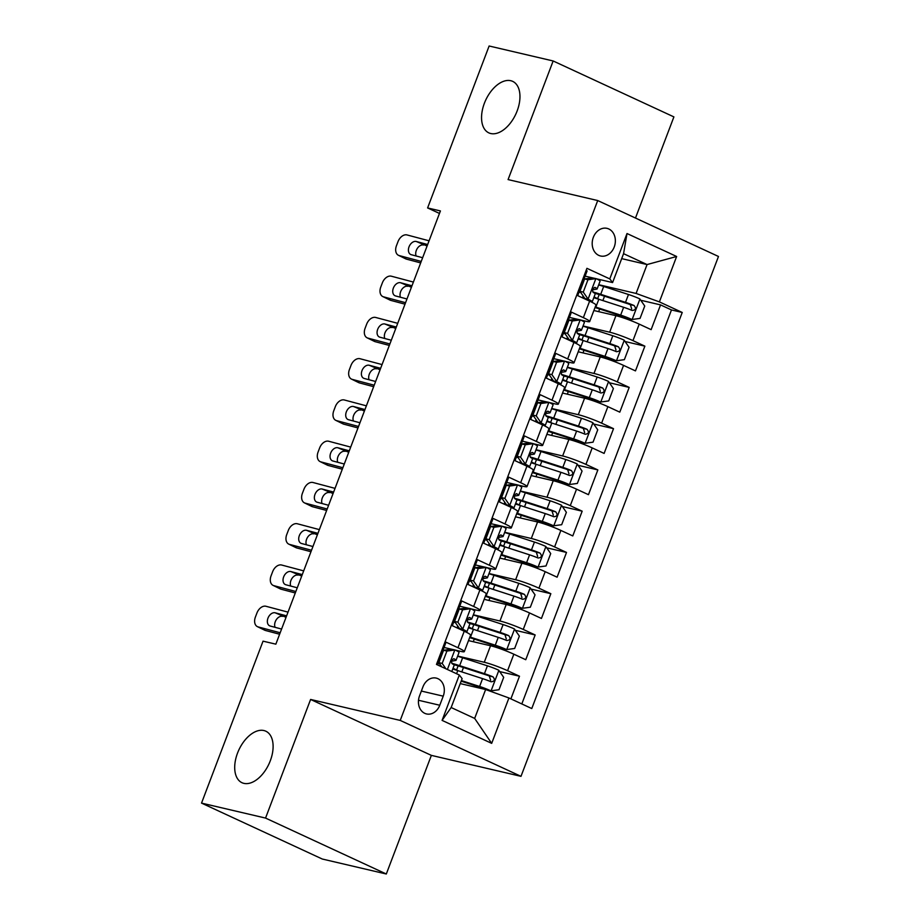 <?xml version="1.0" encoding="UTF-8"?>
<svg xmlns="http://www.w3.org/2000/svg" width="920" height="920" viewBox="0 0 920 920"><rect width="100%" height="100%" fill="white"/><g stroke="black" fill="none" stroke-linecap="round" stroke-linejoin="round"><path stroke-width="1.38" d="M490.728 133.526A28.382 16.606 114.8 0 1 488.83 132.871A28.382 16.606 114.8 0 1 485.001 101.706A28.382 16.606 114.8 0 1 510.796 80.718A28.382 16.606 114.8 0 1 512.681 81.362A28.382 16.606 114.8 0 1 516.511 112.539A28.382 16.606 114.8 0 1 490.728 133.526M243.88 783.357A28.382 16.606 114.8 0 1 241.983 782.713A28.382 16.606 114.8 0 1 238.153 751.536A28.382 16.606 114.8 0 1 263.948 730.549A28.382 16.606 114.8 0 1 265.834 731.204A28.382 16.606 114.8 0 1 269.663 762.369A28.382 16.606 114.8 0 1 243.88 783.357M593.331 237.337A14.191 11.431 103.2 0 0 600.542 255.99A14.191 11.431 103.2 0 0 614.226 247.008A14.191 11.431 103.2 0 0 607.005 228.355A14.191 11.431 103.2 0 0 593.331 237.337M635.478 218.04L673.9 116.897L553.15 60.973L489.129 46L427.604 207.943L439.461 213.428M520.996 776.342L718.474 256.473L597.712 200.548L400.234 720.418L520.996 776.342L431.365 755.377L310.603 699.453L265.546 818.075L386.308 874L431.365 755.377M386.308 874L322.287 859.027L201.526 803.102L265.546 818.075M586.132 270.423L587.109 270.882L577.702 295.63L589.616 301.15L583.349 317.653A17.733 1.725 20.8 0 1 589.685 321.563A17.733 1.725 20.8 0 1 586.166 321.31L580.692 320.022M583.349 317.653L571.435 312.133L562.028 336.892L573.942 342.412L567.674 358.915A17.733 1.725 20.8 0 1 574.011 362.813A17.733 1.725 20.8 0 1 570.492 362.56L565.018 361.284M567.674 358.915L555.76 353.395L546.365 378.154L558.267 383.674L552 400.177A17.733 1.725 20.8 0 1 558.348 404.075A17.733 1.725 20.8 0 1 554.817 403.822L549.343 402.546M552 400.177L540.086 394.657L530.691 419.416L542.604 424.925L536.325 441.428A17.733 1.725 20.8 0 1 542.673 445.337A17.733 1.725 20.8 0 1 539.143 445.084L533.669 443.808M536.325 441.428L524.423 435.919L515.016 460.667L526.93 466.187L520.662 482.69A17.733 1.725 20.8 0 1 526.999 486.599A17.733 1.725 20.8 0 1 523.468 486.346L518.006 485.058M520.662 482.69L508.748 477.169L499.341 501.929L511.255 507.449L504.988 523.952A17.733 1.725 20.8 0 1 511.324 527.85A17.733 1.725 20.8 0 1 507.794 527.597L502.331 526.32M504.988 523.952L493.074 518.431L483.667 543.191L495.581 548.711L489.313 565.213A17.733 1.725 20.8 0 1 495.65 569.112A17.733 1.725 20.8 0 1 492.119 568.859L486.657 567.582M489.313 565.213L477.399 559.693L467.992 584.453L479.906 589.961L473.639 606.464A17.733 1.725 20.8 0 1 479.975 610.374A17.733 1.725 20.8 0 1 476.456 610.121L470.982 608.844M473.639 606.464L461.725 600.956L452.318 625.703L464.232 631.223A17.733 1.725 20.8 0 1 470.58 635.133L464.301 651.636A17.733 1.725 20.8 0 1 460.782 651.383L455.308 650.095M510.887 698.878L519.49 676.223L499.698 671.588M468.498 640.607L490.544 645.759A17.733 1.725 20.8 0 1 513.843 654.2L525.757 659.72L535.164 634.961L515.361 630.327M484.173 599.345L506.218 604.497A17.733 1.725 -159.2 0 1 529.517 612.938L541.431 618.458L550.838 593.699L531.035 589.076M499.847 558.083L521.893 563.235A17.733 1.725 -159.2 0 1 545.192 571.676L557.106 577.197L566.513 552.437L546.71 547.814M515.51 516.822L537.567 521.985A17.733 1.725 -159.2 0 1 560.866 530.426L572.78 535.934L582.176 511.186L562.384 506.552M531.185 475.571L553.242 480.723A17.733 1.725 -159.2 0 1 576.541 489.164L588.455 494.684L597.851 469.924L578.059 465.29M546.859 434.309L568.916 439.461A17.733 1.725 -159.2 0 1 592.216 447.902L604.118 453.422L613.525 428.662L593.733 424.039M562.534 393.047L584.579 398.199A17.733 1.725 -159.2 0 1 607.879 406.64L619.793 412.16L629.199 387.4L609.408 382.777M578.208 351.785L600.254 356.948A17.733 1.725 -159.2 0 1 623.553 365.389L635.467 370.898L644.874 346.15L625.071 341.516M576.851 319.125L580.382 319.884L572.286 320.988L568.962 320.206L576.851 319.125L569.434 317.4M561.177 360.387L564.512 361.169L556.611 362.238L553.288 361.468L561.177 360.387L553.771 358.65M545.502 401.649L549.033 402.397L540.937 403.5L537.613 402.718L545.502 401.649L538.096 399.912M529.839 442.911L522.422 441.174M514.153 484.161L517.684 484.921L509.599 486.024L506.264 485.242L514.153 484.161L506.747 482.436M498.49 525.423L501.814 526.205L493.925 527.275L490.59 526.504L498.49 525.423L491.073 523.687M482.816 566.685L486.346 567.433L478.25 568.537L474.916 567.755L482.816 566.685L475.398 564.949M467.141 607.947L470.672 608.695L462.576 609.799L459.252 609.017L467.141 607.947L459.724 606.211M201.526 803.102L263.039 641.159L275.851 644.161L440.416 210.933L427.604 207.943M439.772 705.249L443.221 696.164A13.742 11.075 103.2 0 0 436.229 678.097A13.742 11.075 103.2 0 0 422.981 686.792L419.531 695.876A13.742 11.075 103.2 0 0 426.523 713.943A13.742 11.075 103.2 0 0 439.772 705.249L418.508 700.269M612.594 282.566L609.776 278.909L586.925 268.329L436.471 664.424L459.322 675.004L462.127 678.649L451.156 707.526L474.662 718.417L485.633 689.529L508.932 697.969L531.771 708.549L682.237 312.466L659.387 301.886L636.088 293.445L647.059 264.558L623.564 253.678L612.594 282.566L596.367 278.771M609.776 278.909L627.014 233.53L676.625 256.496L659.387 301.886M508.932 697.969L491.682 743.36L442.083 720.383L459.322 675.004M583.061 325.967L609.661 332.189A17.733 1.725 20.8 0 1 632.96 340.63L644.874 346.15M593.883 310.523L615.928 315.686L609.661 332.189M567.387 367.229L593.986 373.451A17.733 1.725 20.8 0 1 617.285 381.892L629.199 387.4M551.712 408.491L578.312 414.702A17.733 1.725 20.8 0 1 601.611 423.142L613.525 428.662M536.038 449.742L562.637 455.963A17.733 1.725 20.8 0 1 585.936 464.404L597.851 469.924M520.363 491.004L546.974 497.225A17.733 1.725 20.8 0 1 570.273 505.666L582.176 511.186M504.7 532.266L531.3 538.487A17.733 1.725 20.8 0 1 554.599 546.928L566.513 552.437M489.026 573.528L515.625 579.738A17.733 1.725 20.8 0 1 538.924 588.179L550.838 593.699M473.351 614.779L499.951 621A17.733 1.725 20.8 0 1 523.25 629.441L535.164 634.961M451.467 649.198L454.997 649.957L446.901 651.061L443.578 650.279L451.467 649.198L444.061 647.473M457.677 656.04L484.276 662.262A17.733 1.725 20.8 0 1 507.575 670.703L519.49 676.223M521.812 703.938L671.473 309.948L660.548 304.888L640.745 300.253M615.928 315.686A17.733 1.725 -159.2 0 1 639.227 324.127L651.141 329.647L660.548 304.888M437.448 664.872L446.05 642.206L457.964 647.726A17.733 1.725 20.8 0 1 464.301 651.636M592.526 277.874L596.056 278.622L587.96 279.726L584.625 278.944L592.526 277.874L585.108 276.138M460.253 683.594L485.633 689.529M553.15 60.973L508.081 179.584L597.712 200.548M310.603 699.453L400.234 720.418M621.678 258.623L647.059 264.558L676.625 256.496M598.736 284.705L636.088 293.445M479.975 610.374L486.243 593.871A17.733 1.725 -159.2 0 0 479.906 589.961M495.65 569.112L501.917 552.609A17.733 1.725 -159.2 0 0 495.581 548.711M511.324 527.85L517.592 511.347A17.733 1.725 -159.2 0 0 511.255 507.449M526.999 486.599L533.266 470.097A17.733 1.725 -159.2 0 0 526.93 466.187M542.673 445.337L548.941 428.835A17.733 1.725 -159.2 0 0 542.604 424.925M558.348 404.075L564.615 387.573A17.733 1.725 -159.2 0 0 558.267 383.674M574.011 362.813L580.29 346.311A17.733 1.725 -159.2 0 0 573.942 342.412M671.473 309.948L682.237 312.466M589.685 321.563L595.953 305.06A17.733 1.725 -159.2 0 0 589.616 301.15M451.156 707.526L442.083 720.383M474.662 718.417L491.682 743.36M627.014 233.53L623.564 253.678M280.174 632.764L258.152 626.911L265.443 630.476A8.866 6.037 116 0 1 264.684 630.188L257.393 626.635A8.866 6.037 -64 0 0 258.152 626.911M279.611 634.236L265.443 630.476M454.997 649.957A11.753 1.15 20.8 0 1 459.034 652.464L456.055 660.307A11.753 1.15 -159.2 0 0 454.147 658.858L453.893 658.755M288.017 612.133L265.995 606.28A8.866 6.037 -64 0 0 256.956 612.973L255.392 617.09A8.866 6.037 -64 0 0 257.393 626.635M446.901 651.061L442.198 663.435L445.924 668.794M443.578 650.279L438.874 662.653L442.198 663.435M441.807 666.896L438.874 662.653M437.966 663.492A28.163 2.748 -159.2 0 0 439.714 663.872M281.589 629.05L270.181 626.025A7.095 4.83 116 0 1 269.583 625.795A7.095 4.83 116 0 1 267.973 618.159A7.095 4.83 116 0 1 275.195 612.812L286.039 617.32M282.486 616.377A7.095 4.83 -64 0 0 275.264 621.724A7.095 4.83 -64 0 0 275.068 627.313M286.603 615.848L275.195 612.812M451.363 661.204L455.848 660.422A11.753 1.15 -159.2 0 0 456.055 660.307M453.606 658.72L454.147 658.858C451.433 659.433 450.8 661.089 452.272 663.803A11.753 1.15 20.8 0 1 454.181 665.252L451.8 671.519M461.173 681.168L481.896 687.861A5.991 0.586 -159.2 0 1 487.565 690.057L490.9 690.839L498.996 689.735L503.688 677.361L498.732 670.208A11.753 1.15 -159.2 0 0 487.428 665.827L462.633 657.811A33.925 3.3 -159.2 0 0 457.596 656.247M490.9 690.839A11.753 1.15 -159.2 0 0 479.596 686.458L461.403 680.581M458.137 665.873L456.573 669.967A13.973 1.357 20.8 0 1 458.114 670.714M452.743 669.035A33.925 3.3 20.8 0 1 457.769 670.599L482.574 678.626A11.753 1.15 20.8 0 1 491.107 681.789C494.672 681.409 495.293 679.754 492.993 676.844A11.753 1.15 -159.2 0 0 484.449 673.67L459.655 665.654A33.925 3.3 -159.2 0 0 451.72 663.262M456.573 669.967A28.163 2.748 20.8 0 1 453.042 668.254M453.617 664.619A28.163 2.748 20.8 0 1 461.943 667.057L486.749 675.073A5.991 0.586 20.8 0 1 489.302 675.981L490.613 680.144M462.576 609.799L457.872 622.173L462.829 629.326A11.753 1.15 20.8 0 1 466.877 631.833A11.753 1.15 20.8 0 1 466.659 631.948L466.003 632.063M462.829 629.326L459.505 628.544A5.991 0.586 20.8 0 1 461.483 629.786A5.991 0.586 20.8 0 1 461.38 629.844L461.299 629.866M295.849 591.502L273.827 585.649L281.117 589.214A8.866 6.037 116 0 1 280.358 588.938L273.067 585.373A8.866 6.037 -64 0 0 273.827 585.649M295.285 592.974L281.117 589.214M470.672 608.695A11.753 1.15 20.8 0 1 474.709 611.202L471.73 619.045A11.753 1.15 -159.2 0 0 469.821 617.596L469.568 617.492M303.68 570.871L281.658 565.029A8.866 6.037 -64 0 0 272.63 571.711L271.066 575.839A8.866 6.037 -64 0 0 273.067 585.373M459.252 609.017L454.549 621.403L457.872 622.173M459.505 628.544L454.549 621.403M453.64 622.231A28.163 2.748 -159.2 0 0 455.388 622.61M297.263 587.788L285.855 584.764A7.095 4.83 116 0 1 285.246 584.534A7.095 4.83 116 0 1 283.647 576.909A7.095 4.83 116 0 1 290.869 571.561L301.714 576.058M298.16 575.115A7.095 4.83 -64 0 0 290.938 580.462A7.095 4.83 -64 0 0 290.731 586.051M302.277 574.586L290.869 571.561M467.038 619.953L471.523 619.16A11.753 1.15 -159.2 0 0 471.73 619.045M469.28 617.469L469.821 617.596C467.107 618.171 466.474 619.827 467.947 622.541A11.753 1.15 20.8 0 1 469.844 624.001L466.877 631.833M478.25 568.537L473.547 580.911L478.503 588.064A11.753 1.15 20.8 0 1 482.54 590.571A11.753 1.15 20.8 0 1 482.333 590.697L481.678 590.812M478.503 588.064L475.18 587.282A5.991 0.586 20.8 0 1 477.158 588.524A5.991 0.586 20.8 0 1 477.043 588.593L476.962 588.604M311.523 550.24L289.501 544.398L296.792 547.952A8.866 6.037 116 0 1 296.033 547.676L288.742 544.111A8.866 6.037 -64 0 0 289.501 544.398M310.96 551.724L296.792 547.952M486.346 567.433A11.753 1.15 20.8 0 1 490.383 569.952L487.404 577.783A11.753 1.15 -159.2 0 0 485.495 576.334L485.242 576.242M319.355 529.609L297.332 523.767A8.866 6.037 -64 0 0 288.305 530.449L286.729 534.577A8.866 6.037 -64 0 0 288.742 544.111M474.916 567.755L470.223 580.14L473.547 580.911M475.18 587.282L470.223 580.14M469.315 580.968A28.163 2.748 -159.2 0 0 471.063 581.359M312.938 546.526L301.53 543.501A7.095 4.83 116 0 1 300.921 543.271A7.095 4.83 116 0 1 299.322 535.647A7.095 4.83 116 0 1 306.544 530.299L317.388 534.808M313.835 533.865A7.095 4.83 -64 0 0 306.613 539.212A7.095 4.83 -64 0 0 306.406 544.801M317.952 533.324L306.544 530.299M482.712 578.691L487.197 577.909A11.753 1.15 -159.2 0 0 487.404 577.783M484.955 576.207L485.495 576.334C482.781 576.92 482.149 578.565 483.621 581.29A11.753 1.15 20.8 0 1 485.518 582.74L482.54 590.571M493.925 527.275L489.221 539.66L494.178 546.802A11.753 1.15 20.8 0 1 498.214 549.32A11.753 1.15 20.8 0 1 498.007 549.435L497.352 549.55M494.178 546.802L490.854 546.031A5.991 0.586 20.8 0 1 492.832 547.273A5.991 0.586 20.8 0 1 492.717 547.331L492.637 547.342M327.198 508.99L305.175 503.136L312.466 506.701A8.866 6.037 116 0 1 311.707 506.414L304.416 502.849A8.866 6.037 -64 0 0 305.175 503.136M326.634 510.462L312.466 506.701M502.021 526.171A11.753 1.15 20.8 0 1 506.057 528.689L503.079 536.521A11.753 1.15 -159.2 0 0 501.17 535.072L500.905 534.98M335.029 488.359L313.007 482.505A8.866 6.037 -64 0 0 303.979 489.187L302.404 493.315A8.866 6.037 -64 0 0 304.416 502.849M490.59 526.504L485.886 538.878L489.221 539.66M490.854 546.031L485.886 538.878M484.989 539.718A28.163 2.748 -159.2 0 0 486.737 540.097M328.601 505.275L317.204 502.239A7.095 4.83 116 0 1 316.595 502.021A7.095 4.83 116 0 1 314.985 494.385A7.095 4.83 116 0 1 322.218 489.037L333.063 493.546M329.509 492.602A7.095 4.83 -64 0 0 322.287 497.95A7.095 4.83 -64 0 0 322.08 503.539M333.626 492.073L322.218 489.037M498.387 537.429L502.86 536.647A11.753 1.15 -159.2 0 0 503.079 536.521M500.618 534.945L501.17 535.072C498.444 535.659 497.823 537.303 499.296 540.028A11.753 1.15 20.8 0 1 501.193 541.477L498.214 549.32M509.599 486.024L504.896 498.398L509.852 505.551A11.753 1.15 20.8 0 1 513.889 508.058A11.753 1.15 20.8 0 1 513.682 508.173L513.026 508.288M509.852 505.551L506.517 504.769A5.991 0.586 20.8 0 1 508.495 506.011A5.991 0.586 20.8 0 1 508.392 506.069L508.311 506.08M342.872 467.728L320.85 461.874L328.141 465.44A8.866 6.037 116 0 1 327.382 465.152L320.091 461.598A8.866 6.037 -64 0 0 320.85 461.874M342.309 469.2L328.141 465.44M517.684 484.921A11.753 1.15 20.8 0 1 521.732 487.428L518.753 495.27A11.753 1.15 -159.2 0 0 516.844 493.822L516.58 493.718M350.704 447.097L328.681 441.243A8.866 6.037 -64 0 0 319.642 447.936L318.078 452.053A8.866 6.037 -64 0 0 320.091 461.598M506.264 485.242L501.561 497.616L504.896 498.398M506.517 504.769L501.561 497.616M500.664 498.456A28.163 2.748 -159.2 0 0 502.412 498.835M344.275 464.013L332.879 460.989A7.095 4.83 116 0 1 332.269 460.759A7.095 4.83 116 0 1 330.659 453.123A7.095 4.83 116 0 1 337.893 447.775L348.737 452.284M345.184 451.341A7.095 4.83 -64 0 0 337.95 456.688A7.095 4.83 -64 0 0 337.755 462.277M349.289 450.811L337.893 447.775M514.05 496.167L518.535 495.385A11.753 1.15 -159.2 0 0 518.753 495.27M516.292 493.683L516.844 493.822C514.119 494.397 513.498 496.053 514.958 498.766A11.753 1.15 20.8 0 1 516.867 500.216L513.889 508.058M469.637 637.606A28.163 2.748 -159.2 0 1 472.765 638.583L497.559 646.61A5.991 0.586 -159.2 0 1 503.24 648.795L506.563 649.577L514.659 648.473L519.363 636.099L514.406 628.946A11.753 1.15 -159.2 0 0 503.102 624.577L478.308 616.549A33.925 3.3 -159.2 0 0 473.271 614.985M506.563 649.577A11.753 1.15 -159.2 0 0 495.27 645.196L470.465 637.181A33.925 3.3 -159.2 0 0 469.867 636.985M473.811 624.611L472.247 628.716A13.973 1.357 20.8 0 1 473.788 629.452M468.406 627.785A33.925 3.3 20.8 0 1 473.443 629.337L498.249 637.365A11.753 1.15 20.8 0 1 506.782 640.527C510.347 640.147 510.968 638.491 508.668 635.582A11.753 1.15 -159.2 0 0 500.123 632.408L475.329 624.393A33.925 3.3 -159.2 0 0 467.394 622M472.247 628.716A28.163 2.748 20.8 0 1 468.705 626.991M469.292 623.357A28.163 2.748 20.8 0 1 477.618 625.795L502.423 633.811A5.991 0.586 20.8 0 1 504.976 634.719L506.287 638.894M485.311 596.344A28.163 2.748 -159.2 0 1 488.44 597.333L513.233 605.348A5.991 0.586 -159.2 0 1 518.914 607.545L522.238 608.315L530.334 607.211L535.037 594.837L530.081 587.684A11.753 1.15 -159.2 0 0 518.776 583.314L493.971 575.287A33.925 3.3 -159.2 0 0 488.945 573.735M522.238 608.315A11.753 1.15 -159.2 0 0 510.945 603.945L486.139 595.918A33.925 3.3 -159.2 0 0 485.541 595.734M489.474 583.349L487.922 587.454A13.973 1.357 20.8 0 1 489.463 588.191M484.081 586.523A33.925 3.3 20.8 0 1 489.118 588.087L513.923 596.102A11.753 1.15 20.8 0 1 522.457 599.276C526.021 598.885 526.642 597.241 524.342 594.32A11.753 1.15 -159.2 0 0 515.798 591.146L490.992 583.13A33.925 3.3 -159.2 0 0 483.069 580.75M487.922 587.454A28.163 2.748 20.8 0 1 484.38 585.741M484.966 582.096A28.163 2.748 20.8 0 1 493.292 584.534L518.098 592.56A5.991 0.586 20.8 0 1 520.651 593.457L521.962 597.632M500.974 555.082A28.163 2.748 -159.2 0 1 504.102 556.071L528.908 564.087A5.991 0.586 -159.2 0 1 534.589 566.283L537.912 567.065L546.009 565.961L550.712 553.575L545.755 546.434A11.753 1.15 -159.2 0 0 534.451 542.053L509.645 534.037A33.925 3.3 -159.2 0 0 504.62 532.473M537.912 567.065A11.753 1.15 -159.2 0 0 526.608 562.683L501.814 554.668A33.925 3.3 -159.2 0 0 501.216 554.472M505.149 542.087L503.596 546.192A13.973 1.357 20.8 0 1 505.137 546.94M499.755 545.261A33.925 3.3 20.8 0 1 504.792 546.825L529.587 554.841A11.753 1.15 20.8 0 1 538.131 558.014C541.684 557.623 542.317 555.979 540.005 553.058A11.753 1.15 -159.2 0 0 531.472 549.895L506.667 541.868A33.925 3.3 -159.2 0 0 498.743 539.488M503.596 546.192A28.163 2.748 20.8 0 1 500.054 544.479M500.641 540.833A28.163 2.748 20.8 0 1 508.967 543.283L533.772 551.298A5.991 0.586 20.8 0 1 536.325 552.195L537.636 556.37M516.649 513.832A28.163 2.748 -159.2 0 1 519.777 514.809L544.582 522.824A5.991 0.586 -159.2 0 1 550.252 525.021L553.587 525.803L561.683 524.699L566.386 512.325L561.418 505.172A11.753 1.15 -159.2 0 0 550.125 500.791L525.32 492.775A33.925 3.3 -159.2 0 0 520.294 491.211M553.587 525.803A11.753 1.15 -159.2 0 0 542.283 521.422L517.488 513.406A33.925 3.3 -159.2 0 0 516.89 513.21M520.823 500.836L519.271 504.93A13.973 1.357 20.8 0 1 520.8 505.678M515.43 503.999A33.925 3.3 20.8 0 1 520.467 505.563L545.261 513.59A11.753 1.15 20.8 0 1 553.805 516.752C557.359 516.373 557.991 514.717 555.68 511.807A11.753 1.15 -159.2 0 0 547.147 508.633L522.341 500.618A33.925 3.3 -159.2 0 0 514.418 498.226M519.271 504.93A28.163 2.748 20.8 0 1 515.729 503.217M516.316 499.583A28.163 2.748 20.8 0 1 524.641 502.021L549.435 510.036A5.991 0.586 20.8 0 1 552 510.945L553.311 515.108M525.274 444.762L521.939 443.98L530.035 442.876L533.358 443.659L525.274 444.762L520.57 457.136L525.527 464.289A11.753 1.15 20.8 0 1 529.563 466.796A11.753 1.15 20.8 0 1 529.356 466.911L528.701 467.026M525.527 464.289L522.192 463.507A5.991 0.586 20.8 0 1 524.17 464.749A5.991 0.586 20.8 0 1 524.066 464.807L523.986 464.83M358.535 426.466L336.513 420.612L343.815 424.178A8.866 6.037 116 0 1 343.056 423.901L335.766 420.336A8.866 6.037 -64 0 0 336.513 420.612M357.983 427.938L343.815 424.178M533.358 443.659A11.753 1.15 20.8 0 1 537.395 446.166L534.416 454.008A11.753 1.15 -159.2 0 0 532.519 452.559L532.254 452.456M366.378 405.835L344.356 399.981A8.866 6.037 -64 0 0 335.317 406.674L333.753 410.803A8.866 6.037 -64 0 0 335.766 420.336M521.939 443.98L517.235 456.366L520.57 457.136M522.192 463.507L517.235 456.366M516.338 457.194A28.163 2.748 -159.2 0 0 518.087 457.573M359.95 422.751L348.553 419.727A7.095 4.83 116 0 1 347.944 419.497A7.095 4.83 116 0 1 346.334 411.872A7.095 4.83 116 0 1 353.567 406.525L364.4 411.022M360.858 410.078A7.095 4.83 -64 0 0 353.625 415.426A7.095 4.83 -64 0 0 353.429 421.015M364.964 409.549L353.567 406.525M529.724 454.905L534.209 454.123A11.753 1.15 -159.2 0 0 534.416 454.008M531.967 452.433L532.519 452.559C529.793 453.134 529.172 454.791 530.633 457.504A11.753 1.15 20.8 0 1 532.542 458.965L529.563 466.796M532.323 472.569A28.163 2.748 -159.2 0 1 535.452 473.547L560.257 481.574A5.991 0.586 -159.2 0 1 565.926 483.759L569.261 484.541L577.357 483.437L582.061 471.063L577.093 463.91A11.753 1.15 -159.2 0 0 565.8 459.54L540.995 451.513A33.925 3.3 -159.2 0 0 535.957 449.949M569.261 484.541A11.753 1.15 -159.2 0 0 557.957 480.159L533.163 472.144A33.925 3.3 -159.2 0 0 532.565 471.948M536.498 459.574L534.945 463.68A13.973 1.357 20.8 0 1 536.475 464.416M531.104 462.748A33.925 3.3 20.8 0 1 536.13 464.301L560.935 472.328A11.753 1.15 20.8 0 1 569.48 475.49C573.034 475.111 573.666 473.455 571.354 470.546A11.753 1.15 -159.2 0 0 562.822 467.371L538.016 459.356A33.925 3.3 -159.2 0 0 530.092 456.964M534.945 463.68A28.163 2.748 20.8 0 1 531.403 461.955M531.99 458.321A28.163 2.748 20.8 0 1 540.316 460.759L565.11 468.774A5.991 0.586 20.8 0 1 567.674 469.683L568.974 473.857M540.937 403.5L536.245 415.874L541.202 423.027A11.753 1.15 20.8 0 1 545.238 425.534A11.753 1.15 20.8 0 1 545.031 425.661L544.364 425.776M541.202 423.027L537.866 422.245A5.991 0.586 20.8 0 1 539.844 423.487A5.991 0.586 20.8 0 1 539.741 423.556L539.66 423.568M374.21 385.204L352.188 379.362L359.478 382.916A8.866 6.037 116 0 1 358.731 382.639L351.428 379.074A8.866 6.037 -64 0 0 352.188 379.362M373.658 386.687L359.478 382.916M549.033 402.397A11.753 1.15 20.8 0 1 553.069 404.915L550.091 412.746A11.753 1.15 -159.2 0 0 548.193 411.297L547.929 411.205M382.053 364.573L360.03 358.731A8.866 6.037 -64 0 0 350.991 365.412L349.428 369.541A8.866 6.037 -64 0 0 351.428 379.074M537.613 402.718L532.91 415.104L536.245 415.874M537.866 422.245L532.91 415.104M532.013 415.932A28.163 2.748 -159.2 0 0 533.749 416.323M375.624 381.489L364.216 378.465A7.095 4.83 116 0 1 363.618 378.235A7.095 4.83 116 0 1 362.008 370.61A7.095 4.83 116 0 1 369.23 365.263L380.075 369.771M376.533 368.828A7.095 4.83 -64 0 0 369.299 374.175A7.095 4.83 -64 0 0 369.104 379.764M380.638 368.287L369.23 365.263M545.399 413.655L549.884 412.873A11.753 1.15 -159.2 0 0 550.091 412.746M547.641 411.171L548.193 411.297C545.468 411.884 544.835 413.528 546.308 416.254A11.753 1.15 20.8 0 1 548.216 417.703L545.238 425.534M547.998 431.308A28.163 2.748 -159.2 0 1 551.126 432.296L575.931 440.312A5.991 0.586 -159.2 0 1 581.601 442.508L584.936 443.279L593.032 442.175L597.735 429.801L592.768 422.648A11.753 1.15 -159.2 0 0 581.463 418.278L556.669 410.251A33.925 3.3 -159.2 0 0 551.632 408.698M584.936 443.279A11.753 1.15 -159.2 0 0 573.631 438.909L548.826 430.882A33.925 3.3 -159.2 0 0 548.228 430.698M552.172 418.312L550.608 422.418A13.973 1.357 20.8 0 1 552.149 423.154M546.779 421.486A33.925 3.3 20.8 0 1 551.804 423.05L576.61 431.066A11.753 1.15 20.8 0 1 585.143 434.24C588.708 433.849 589.341 432.204 587.029 429.284A11.753 1.15 -159.2 0 0 578.496 426.109L553.691 418.094A33.925 3.3 -159.2 0 0 545.767 415.713M550.608 422.418A28.163 2.748 20.8 0 1 547.078 420.704M547.664 417.059A28.163 2.748 20.8 0 1 555.99 419.497L580.784 427.524A5.991 0.586 20.8 0 1 583.349 428.421L584.648 432.595M556.611 362.238L551.908 374.624L556.876 381.765A11.753 1.15 20.8 0 1 560.912 384.284A11.753 1.15 20.8 0 1 560.694 384.399L560.038 384.514M556.876 381.765L553.541 380.995A5.991 0.586 20.8 0 1 555.519 382.237A5.991 0.586 20.8 0 1 555.415 382.294L555.335 382.306M389.884 343.953L367.862 338.1L375.153 341.665A8.866 6.037 116 0 1 374.394 341.377L367.103 337.812A8.866 6.037 -64 0 0 367.862 338.1M389.321 345.425L375.153 341.665M564.707 361.134A11.753 1.15 20.8 0 1 568.744 363.653L565.765 371.484A11.753 1.15 -159.2 0 0 563.868 370.035L563.603 369.943M397.728 323.322L375.705 317.469A8.866 6.037 -64 0 0 366.666 324.15L365.102 328.279A8.866 6.037 -64 0 0 367.103 337.812M553.288 361.468L548.584 373.842L551.908 374.624M553.541 380.995L548.584 373.842M547.676 374.681A28.163 2.748 -159.2 0 0 549.424 375.061M391.299 340.239L379.891 337.203A7.095 4.83 116 0 1 379.293 336.984A7.095 4.83 116 0 1 377.683 329.348A7.095 4.83 116 0 1 384.905 324.001L395.749 328.509M392.196 327.566A7.095 4.83 -64 0 0 384.974 332.913A7.095 4.83 -64 0 0 384.778 338.502M396.313 327.037L384.905 324.001M561.073 372.393L565.558 371.611A11.753 1.15 -159.2 0 0 565.765 371.484M563.316 369.909L563.868 370.035C561.142 370.622 560.51 372.266 561.982 374.992A11.753 1.15 20.8 0 1 563.891 376.441L560.912 384.284M563.672 390.046A28.163 2.748 -159.2 0 1 566.8 391.034L591.606 399.05A5.991 0.586 -159.2 0 1 597.275 401.247L600.61 402.028L608.706 400.924L613.398 388.539L608.442 381.397A11.753 1.15 -159.2 0 0 597.137 377.016L572.343 369A33.925 3.3 -159.2 0 0 567.306 367.436M600.61 402.028A11.753 1.15 -159.2 0 0 589.306 397.647L564.5 389.631A33.925 3.3 -159.2 0 0 563.903 389.436M567.847 377.05L566.283 381.156A13.973 1.357 20.8 0 1 567.824 381.903M562.453 380.224A33.925 3.3 20.8 0 1 567.479 381.788L592.284 389.804A11.753 1.15 20.8 0 1 600.817 392.978C604.382 392.587 605.004 390.942 602.703 388.022A11.753 1.15 -159.2 0 0 594.159 384.859L569.365 376.832A33.925 3.3 -159.2 0 0 561.43 374.452M566.283 381.156A28.163 2.748 20.8 0 1 562.752 379.442M563.327 375.797A28.163 2.748 20.8 0 1 571.653 378.247L596.459 386.262A5.991 0.586 20.8 0 1 599.012 387.159L600.323 391.334M572.286 320.988L567.582 333.362L572.539 340.515A11.753 1.15 20.8 0 1 576.587 343.022A11.753 1.15 20.8 0 1 576.368 343.137L575.713 343.252M572.539 340.515L569.216 339.733A5.991 0.586 20.8 0 1 571.193 340.975A5.991 0.586 20.8 0 1 571.09 341.032L571.009 341.044M405.559 302.691L383.536 296.838L390.827 300.403A8.866 6.037 116 0 1 390.068 300.115L382.777 296.562A8.866 6.037 -64 0 0 383.536 296.838M404.995 304.163L390.827 300.403M580.382 319.884A11.753 1.15 20.8 0 1 584.418 322.391L581.44 330.234A11.753 1.15 -159.2 0 0 579.531 328.785L579.278 328.681M413.39 282.06L391.368 276.207A8.866 6.037 -64 0 0 382.341 282.9L380.776 287.017A8.866 6.037 -64 0 0 382.777 296.562M568.962 320.206L564.259 332.58L567.582 333.362M569.216 339.733L564.259 332.58M563.351 333.419A28.163 2.748 -159.2 0 0 565.098 333.799M406.973 298.977L395.565 295.941A7.095 4.83 116 0 1 394.956 295.722A7.095 4.83 116 0 1 393.357 288.086A7.095 4.83 116 0 1 400.579 282.739L411.424 287.247M407.87 286.304A7.095 4.83 -64 0 0 400.648 291.651A7.095 4.83 -64 0 0 400.441 297.24M411.987 285.775L400.579 282.739M576.748 331.131L581.233 330.349A11.753 1.15 -159.2 0 0 581.44 330.234M578.99 328.647L579.531 328.785C576.817 329.36 576.184 331.016 577.656 333.73A11.753 1.15 20.8 0 1 579.566 335.179L576.587 343.022M579.347 348.795A28.163 2.748 -159.2 0 1 582.475 349.772L607.269 357.788A5.991 0.586 -159.2 0 1 612.95 359.984L616.273 360.766L624.369 359.662L629.073 347.288L624.116 340.135A11.753 1.15 -159.2 0 0 612.812 335.754L588.018 327.738A33.925 3.3 -159.2 0 0 582.981 326.174M616.273 360.766A11.753 1.15 -159.2 0 0 604.981 356.385L580.175 348.369A33.925 3.3 -159.2 0 0 579.577 348.174M583.521 335.8L581.957 339.894A13.973 1.357 20.8 0 1 583.498 340.641M578.116 338.962A33.925 3.3 20.8 0 1 583.153 340.526L607.959 348.542A11.753 1.15 20.8 0 1 616.492 351.716C620.057 351.336 620.678 349.68 618.378 346.771A11.753 1.15 -159.2 0 0 609.833 343.597L585.039 335.581A33.925 3.3 -159.2 0 0 577.104 333.19M581.957 339.894A28.163 2.748 20.8 0 1 578.415 338.18M579.002 334.546A28.163 2.748 20.8 0 1 587.328 336.984L612.133 345A5.991 0.586 20.8 0 1 614.686 345.909L615.997 350.072M587.96 279.726L583.257 292.1L588.213 299.253A11.753 1.15 20.8 0 1 592.25 301.76A11.753 1.15 20.8 0 1 592.043 301.875L591.387 301.99M588.213 299.253L584.89 298.471A5.991 0.586 20.8 0 1 586.868 299.713A5.991 0.586 20.8 0 1 586.753 299.77L586.672 299.793M421.233 261.43L399.211 255.576L406.502 259.141A8.866 6.037 116 0 1 405.743 258.865L398.452 255.3A8.866 6.037 -64 0 0 399.211 255.576M420.67 262.901L406.502 259.141M596.056 278.622A11.753 1.15 20.8 0 1 600.093 281.129L597.115 288.972A11.753 1.15 -159.2 0 0 595.206 287.523L594.952 287.419M429.065 240.798L407.042 234.945A8.866 6.037 -64 0 0 398.015 241.638L396.44 245.766A8.866 6.037 -64 0 0 398.452 255.3M584.625 278.944L579.933 291.329L583.257 292.1M584.89 298.471L579.933 291.329M579.025 292.157A28.163 2.748 -159.2 0 0 580.773 292.537M422.648 257.715L411.24 254.69A7.095 4.83 116 0 1 410.63 254.46A7.095 4.83 116 0 1 409.032 246.836A7.095 4.83 116 0 1 416.254 241.488L427.098 245.985M423.545 245.042A7.095 4.83 -64 0 0 416.323 250.389A7.095 4.83 -64 0 0 416.116 255.978M427.662 244.513L416.254 241.488M592.422 289.869L596.907 289.087A11.753 1.15 -159.2 0 0 597.115 288.972M594.665 287.396L595.206 287.523C592.491 288.098 591.859 289.754 593.331 292.468A11.753 1.15 20.8 0 1 595.228 293.917L592.25 301.76M595.021 307.533A28.163 2.748 -159.2 0 1 598.149 308.51L622.943 316.537A5.991 0.586 -159.2 0 1 628.624 318.722L631.948 319.504L640.044 318.4L644.747 306.026L639.791 298.873A11.753 1.15 -159.2 0 0 628.486 294.503L603.681 286.476A33.925 3.3 -159.2 0 0 598.655 284.912M631.948 319.504A11.753 1.15 -159.2 0 0 620.655 315.123L595.849 307.108A33.925 3.3 -159.2 0 0 595.251 306.912M599.184 294.538L597.632 298.643A13.973 1.357 20.8 0 1 599.173 299.379M593.791 297.712A33.925 3.3 20.8 0 1 598.828 299.264L623.633 307.291A11.753 1.15 20.8 0 1 632.167 310.454C635.731 310.074 636.352 308.418 634.053 305.509A11.753 1.15 -159.2 0 0 625.508 302.335L600.702 294.32A33.925 3.3 -159.2 0 0 592.779 291.927M597.632 298.643A28.163 2.748 20.8 0 1 594.09 296.918M594.676 293.284A28.163 2.748 20.8 0 1 603.002 295.722L627.808 303.738A5.991 0.586 20.8 0 1 630.361 304.647L631.672 308.821M600.254 356.948L593.986 373.451M584.579 398.199L578.312 414.702M568.916 439.461L562.637 455.963M553.242 480.723L546.974 497.225M537.567 521.985L531.3 538.487M521.893 563.235L515.625 579.738M506.218 604.497L499.951 621M490.544 645.759L484.276 662.262M513.843 654.2L507.575 670.703M639.227 324.127L632.96 340.63M623.553 365.389L617.285 381.892M607.879 406.64L601.611 423.142M592.216 447.902L585.936 464.404M576.541 489.164L570.273 505.666M560.866 530.426L554.599 546.928M545.192 571.676L538.924 588.179M529.517 612.938L523.25 629.441M464.232 631.223L457.964 647.726M421.36 691.058L443.221 696.164M454.802 649.98L447.396 669.472M491.096 690.805L498.858 670.381M459.655 665.654L462.633 657.811M456.584 673.727L457.769 670.599M484.449 673.67L487.428 665.827M479.596 686.458L482.574 678.626M489.302 675.981L492.993 676.844M470.465 608.718L462.714 629.142M457.044 627.9L457.757 626.025M486.139 567.467L478.388 587.891M472.719 586.638L473.432 584.764M501.814 526.205L494.051 546.629M488.393 545.376L489.106 543.501M517.488 484.943L509.726 505.367M504.068 504.114L504.781 502.251M506.77 649.554L514.533 629.13M475.329 624.393L478.308 616.549M470.465 637.181L473.443 629.337M500.123 632.408L503.102 624.577M495.27 645.196L498.249 637.365M504.976 634.719L508.668 635.582M522.445 608.293L530.207 587.868M490.992 583.13L493.971 575.287M486.139 595.918L489.118 588.087M515.798 591.146L518.776 583.314M510.945 603.945L513.923 596.102M520.651 593.457L524.342 594.32M538.12 567.03L545.882 546.606M506.667 541.868L509.645 534.037M501.814 554.668L504.792 546.825M531.472 549.895L534.451 542.053M526.608 562.683L529.587 554.841M536.325 552.195L540.005 553.058M553.794 525.768L561.545 505.344M522.341 500.618L525.32 492.775M517.488 513.406L520.467 505.563M547.147 508.633L550.125 500.791M542.283 521.422L545.261 513.59M552 510.945L555.68 511.807M533.163 443.681L525.4 464.105M519.742 462.863L520.444 460.989M569.468 484.518L577.219 464.094M538.016 459.356L540.995 451.513M533.163 472.144L536.13 464.301M562.822 467.371L565.8 459.54M557.957 480.159L560.935 472.328M567.674 469.683L571.354 470.546M548.837 402.431L541.075 422.855M535.405 421.601L536.118 419.727M585.131 443.256L592.894 422.832M553.691 418.094L556.669 410.251M548.826 430.882L551.804 423.05M578.496 426.109L581.463 418.278M573.631 438.909L576.61 431.066M583.349 428.421L587.029 429.284M564.512 361.169L556.749 381.593M551.08 380.339L551.793 378.465M600.806 401.994L608.568 381.57M569.365 376.832L572.343 369M564.5 389.631L567.479 381.788M594.159 384.859L597.137 377.016M589.306 397.647L592.284 389.804M599.012 387.159L602.703 388.022M580.175 319.907L572.424 340.331M566.754 339.077L567.467 337.214M616.481 360.732L624.243 340.308M585.039 335.581L588.018 327.738M580.175 348.369L583.153 340.526M609.833 343.597L612.812 335.754M604.981 356.385L607.959 348.542M614.686 345.909L618.378 346.771M595.849 278.645L588.098 299.069M582.429 297.827L583.142 295.952M632.155 319.481L639.918 299.058M600.702 294.32L603.681 286.476M595.849 307.108L598.828 299.264M625.508 302.335L628.486 294.503M620.655 315.123L623.633 307.291M630.361 304.647L634.053 305.509M461.805 671.91L463.461 667.552M477.48 630.648L479.136 626.29M473.282 641.723L474.283 639.078M493.154 589.386L494.81 585.028M488.945 600.461L489.957 597.816M508.829 548.124L510.485 543.766M504.62 559.199L505.632 556.566M524.503 506.874L526.159 502.515M520.294 517.937L521.295 515.303M540.178 465.612L541.834 461.253M535.969 476.686L536.969 474.041M555.852 424.35L557.509 419.991M551.643 435.424L552.644 432.779M571.515 383.088L573.172 378.729M567.318 394.162L568.318 391.529M587.19 341.837L588.846 337.479M582.992 352.9L583.993 350.267M602.865 300.575L604.52 296.217M598.655 311.65L599.668 309.005"/></g></svg>
